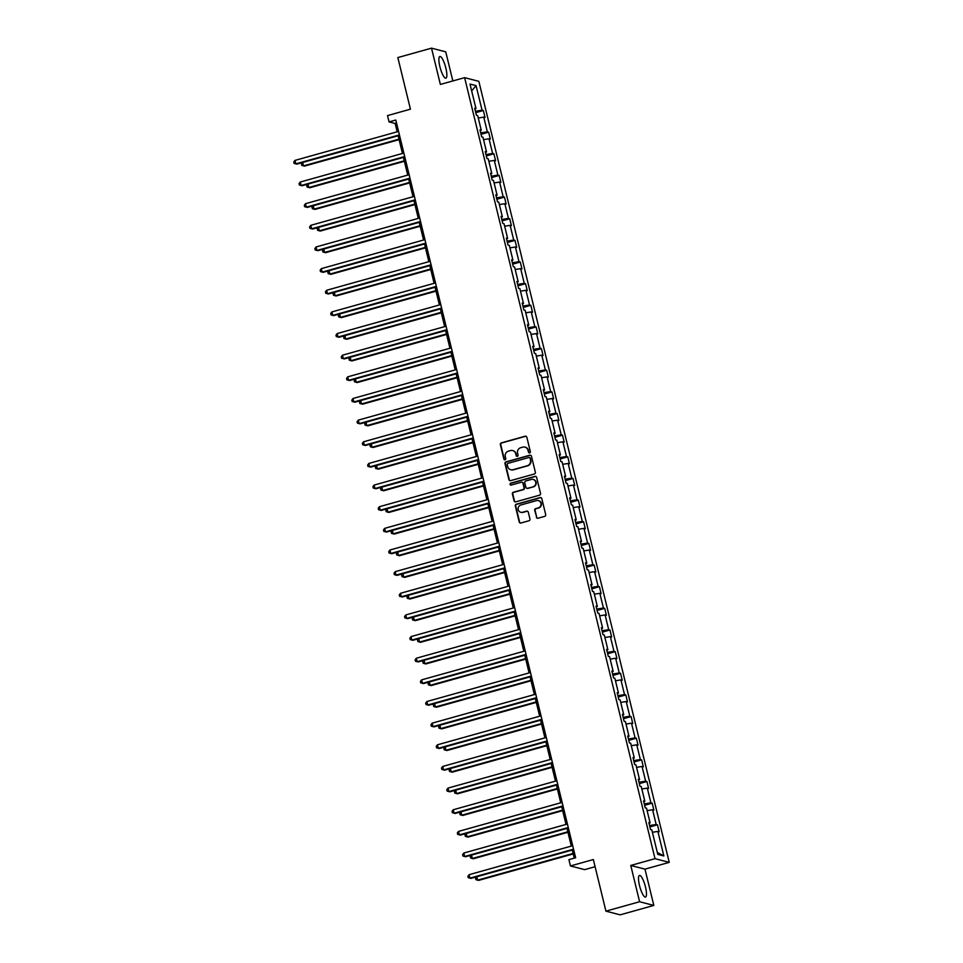 <?xml version="1.0" encoding="UTF-8"?>
<svg xmlns="http://www.w3.org/2000/svg" width="963" height="963" viewBox="0 0 963 963"><rect width="100%" height="100%" fill="white"/><g stroke="black" fill="none" stroke-linecap="round" stroke-linejoin="round"><path stroke-width="1.44" d="M529.65 452.887A0.987 0.951 -75.5 0 0 530.348 451.671L526.821 437.202A1.42 1.36 -75.5 0 0 525.16 436.215L501.362 442.872A1.42 1.36 -75.5 0 0 500.375 444.605L503.902 459.074A0.987 0.951 -75.5 0 0 505.057 459.76A0.987 0.951 -75.5 0 0 505.744 458.557L505.298 456.679A4.526 4.346 -75.5 0 1 508.464 451.141L510.45 450.588A4.526 4.346 -75.5 0 1 515.735 453.754L516.192 455.631A0.987 0.951 -75.5 0 0 517.36 456.33A0.987 0.951 -75.5 0 0 518.046 455.114L517.588 453.236A4.526 4.346 -75.5 0 1 520.754 447.699L522.74 447.145A4.526 4.346 -75.5 0 1 528.037 450.323L528.494 452.189A0.987 0.951 -75.5 0 0 529.65 452.887M645.487 887.019A11.243 2.708 74.4 0 0 639.468 875.415A11.243 2.708 74.4 0 0 639.492 885.466A11.243 2.708 74.4 0 0 645.523 897.071A11.243 2.708 74.4 0 0 645.487 887.019M445.869 68.12A11.243 2.708 74.4 0 0 439.838 56.516A11.243 2.708 74.4 0 0 439.862 66.555A11.243 2.708 74.4 0 0 445.893 78.159A11.243 2.708 74.4 0 0 445.869 68.12M452.839 80.94L445.749 51.846L431.52 48.15L397.839 57.575L410.431 109.18L387.523 115.596L389.064 121.904L395.155 123.481L397.189 131.811M653.829 905.425L644.981 869.144L630.765 865.46L639.601 901.741L653.829 905.425L620.148 914.85L605.932 911.154L593.34 859.538L570.445 865.954L584.673 869.637L595.098 866.724M639.601 901.741L605.932 911.154M536.367 517.239A1.42 1.36 -75.5 0 0 538.028 518.226L544.697 516.361A1.42 1.36 -75.5 0 0 545.696 514.627L541.772 498.557A1.42 1.36 -75.5 0 0 540.123 497.57L516.312 504.227A1.42 1.36 -75.5 0 0 515.325 505.948L519.25 522.03A1.42 1.36 -75.5 0 0 520.899 523.017L528.964 520.766A1.42 1.36 -75.5 0 0 529.951 519.033L528.278 512.147A1.42 1.36 -75.5 0 0 526.629 511.16L522.62 512.28A3.78 3.635 -75.5 0 1 518.094 508.669A3.78 3.635 -75.5 0 1 520.851 504.997L536.523 500.604A3.78 3.635 -75.5 0 1 541.05 504.215A3.78 3.635 -75.5 0 1 538.293 507.898L535.681 508.62A1.42 1.36 -75.5 0 0 534.694 510.354L536.752 517.336A1.42 1.36 -75.5 0 0 537.535 518.275M570.445 865.954L568.904 859.634L575.633 857.756L395.793 120.026L389.064 121.904M630.765 865.46L655.009 858.671L464.611 77.654L478.84 81.337L669.237 862.367L655.009 858.671M431.52 48.15L440.368 84.431L464.611 77.654M534.381 474.001A1.42 1.36 -75.5 0 0 535.368 472.267L531.444 456.197A1.42 1.36 -75.5 0 0 529.794 455.21L505.996 461.867A1.42 1.36 -75.5 0 0 504.997 463.6L508.921 479.67A1.42 1.36 -75.5 0 0 510.571 480.657L534.381 474.001M536.608 477.383L540.532 493.453A1.42 1.36 -75.5 0 1 539.533 495.187L515.735 501.843A1.42 1.36 -75.5 0 1 514.086 500.844L512.4 493.971A1.42 1.36 -75.5 0 1 513.399 492.237L523.053 489.541A1.42 1.36 -75.5 0 0 524.041 487.808L522.933 483.245A1.42 1.36 -75.5 0 0 521.272 482.246L511.221 485.063A0.987 0.951 -75.5 0 1 510.041 484.124A0.987 0.951 -75.5 0 1 510.763 483.161L534.959 476.384A1.42 1.36 -75.5 0 1 536.608 477.383M657.777 854.386L651.795 829.829L650.507 829.492L648.821 822.558L650.109 822.896L646.522 808.186L645.234 807.849L643.537 800.915L644.825 801.24L641.238 786.542L639.95 786.205L638.264 779.272L639.552 779.597L635.965 764.899L634.677 764.562L632.992 757.616L634.28 757.953L630.693 743.243L629.405 742.918L627.707 735.973L628.995 736.31L625.408 721.6L624.12 721.275L622.435 714.329L623.723 714.666L620.136 699.957L618.848 699.62L617.163 692.686L618.451 693.023L614.863 678.313L613.575 677.976L611.878 671.042L613.166 671.38L609.579 656.67L608.291 656.333L606.606 649.399L607.894 649.736L604.307 635.026L603.019 634.689L601.333 627.756L602.621 628.081L599.034 613.383L597.746 613.046L596.049 606.112L597.337 606.437L593.75 591.739L592.462 591.402L590.776 584.457L592.064 584.794L588.477 570.084L587.189 569.759L585.504 562.813L586.792 563.15L583.205 548.441L581.917 548.116L580.22 541.17L581.508 541.507L577.92 526.797L576.632 526.46L574.947 519.526L576.235 519.864L572.648 505.154L571.36 504.817L569.675 497.883L570.963 498.22L567.376 483.51L566.088 483.173L564.39 476.24L565.678 476.577L562.091 461.867L560.803 461.53L559.118 454.596L560.406 454.921L556.819 440.223L555.531 439.886L553.845 432.953L555.133 433.278L551.546 418.58L550.258 418.243L548.561 411.297L549.849 411.634L546.262 396.925L544.974 396.6L543.288 389.654L544.577 389.991L540.989 375.281L539.701 374.956L538.016 368.01L539.304 368.348L535.717 353.638L534.429 353.301L532.732 346.367L534.02 346.704L530.432 331.994L529.144 331.657L527.459 324.724L528.747 325.061L525.16 310.351L523.872 310.014L522.187 303.08L523.475 303.417L519.888 288.707L518.6 288.37L516.902 281.437L518.19 281.762L514.603 267.064L513.315 266.727L511.63 259.793L512.918 260.118L509.331 245.421L508.043 245.084L506.357 238.138L507.645 238.475L504.058 223.765L502.77 223.44L501.073 216.494L502.361 216.831L498.774 202.122L497.486 201.797L495.801 194.851L497.089 195.188L493.501 180.478L492.213 180.141L490.528 173.208L491.816 173.545L488.229 158.835L486.941 158.498L485.244 151.564L486.532 151.901L482.945 137.191L481.656 136.854L479.971 129.921L481.259 130.258L477.672 115.548L476.384 115.211L474.699 108.277L475.987 108.602L469.992 84.046L476.071 85.623L482.054 110.179L483.342 110.516L485.039 117.462L483.751 117.125L487.338 131.835L488.626 132.16L490.311 139.105L489.023 138.768L492.611 153.478L493.899 153.803L495.584 160.749L494.296 160.412L497.883 175.122L499.171 175.459L500.868 182.392L499.58 182.055L503.168 196.765L504.456 197.102L506.141 204.036L504.853 203.699L508.44 218.408L509.728 218.745L511.413 225.679L510.125 225.342L513.712 240.052L515 240.389L516.698 247.322L515.41 246.997L518.997 261.695L520.285 262.032L521.97 268.966L520.682 268.641L524.269 283.339L525.557 283.676L527.243 290.621L525.954 290.284L529.542 304.994L530.83 305.319L532.527 312.265L531.239 311.928L534.826 326.638L536.114 326.963L537.799 333.908L536.511 333.571L540.099 348.281L541.387 348.618L543.072 355.552L541.784 355.215L545.371 369.924L546.659 370.261L548.356 377.195L547.068 376.858L550.655 391.568L551.943 391.905L553.629 398.838L552.341 398.501L555.928 413.211L557.216 413.548L558.901 420.482L557.613 420.157L561.2 434.855L562.488 435.192L564.186 442.125L562.898 441.8L566.485 456.498L567.773 456.835L569.458 463.781L568.17 463.444L571.757 478.154L573.045 478.479L574.73 485.424L573.442 485.087L577.03 499.797L578.318 500.122L580.015 507.068L578.727 506.731L582.314 521.44L583.602 521.777L585.287 528.711L583.999 528.374L587.586 543.084L588.875 543.421L590.56 550.355L589.272 550.017L592.859 564.727L594.147 565.064L595.844 571.998L594.556 571.661L598.143 586.371L599.431 586.708L601.117 593.641L599.829 593.316L603.416 608.014L604.704 608.351L606.389 615.285L605.101 614.96L608.688 629.658L609.976 629.995L611.674 636.94L610.386 636.603L613.973 651.313L615.261 651.638L616.946 658.584L615.658 658.247L619.245 672.956L620.533 673.281L622.218 680.227L620.93 679.89L624.518 694.6L625.806 694.937L627.503 701.871L626.215 701.533L629.802 716.243L631.09 716.58L632.775 723.514L631.487 723.177L635.074 737.887L636.362 738.224L638.048 745.157L636.76 744.82L640.347 759.53L641.635 759.867L643.332 766.801L642.044 766.476L645.631 781.174L646.919 781.511L648.605 788.444L647.317 788.119L650.904 802.817L652.192 803.154L653.877 810.1L652.589 809.763L656.176 824.472L657.464 824.797L659.161 831.743L657.873 831.406L663.856 855.963L657.777 854.386M649.544 825.532L656.176 824.472M647.112 810.641L652.589 809.763M649.026 823.425L650.109 822.896M644.259 803.888L650.904 802.817M641.84 788.986L647.317 788.119M643.753 801.782L644.825 801.24M638.987 782.245L645.631 781.174M636.567 767.342L642.044 766.476M638.469 780.138L639.552 779.597M633.714 760.589L640.347 759.53M631.283 745.699L636.76 744.82M633.197 758.495L634.28 757.953M628.43 738.946L635.074 737.887M626.01 724.056L631.487 723.177M627.924 736.839L628.995 736.31M623.157 717.303L629.802 716.243M620.738 702.412L626.215 701.533M622.64 715.196L623.723 714.666M617.885 695.659L624.518 694.6M615.453 680.769L620.93 679.89M617.367 693.553L618.451 693.023M612.6 674.016L619.245 672.956M610.181 659.125L615.658 658.247M612.095 671.909L613.166 671.38M607.328 652.372L613.973 651.313M604.908 637.482L610.386 636.603M606.81 650.266L607.894 649.736M602.056 630.729L608.688 629.658M599.624 615.826L605.101 614.96M601.538 628.622L602.621 628.081M596.771 609.085L603.416 608.014M594.352 594.183L599.829 593.316M596.266 606.979L597.337 606.437M591.499 587.43L598.143 586.371M589.079 572.54L594.556 571.661M590.981 585.335L592.064 584.794M586.226 565.787L592.859 564.727M583.795 550.896L589.272 550.017M585.709 563.68L586.792 563.15M580.942 544.143L587.586 543.084M578.522 529.253L583.999 528.374M580.436 542.037L581.508 541.507M575.669 522.5L582.314 521.44M573.25 507.609L578.727 506.731M575.152 520.393L576.235 519.864M570.397 500.856L577.03 499.797M567.965 485.966L573.442 485.087M569.879 498.75L570.963 498.22M565.112 479.213L571.757 478.154M562.693 464.322L568.17 463.444M564.607 477.106L565.678 476.577M559.84 457.569L566.485 456.498M557.421 442.667L562.898 441.8M559.322 455.463L560.406 454.921M554.568 435.926L561.2 434.855M552.136 421.024L557.613 420.157M554.05 433.819L555.133 433.278M549.283 414.271L555.928 413.211M546.864 399.38L552.341 398.501M548.778 412.176L549.849 411.634M544.011 392.627L550.655 391.568M541.591 377.737L547.068 376.858M543.493 390.521L544.577 389.991M538.738 370.984L545.371 369.924M536.307 356.093L541.784 355.215M538.221 368.877L539.304 368.348M533.454 349.34L540.099 348.281M531.034 334.45L536.511 333.571M532.948 347.234L534.02 346.704M528.181 327.697L534.826 326.638M525.762 312.806L531.239 311.928M527.664 325.59L528.747 325.061M522.909 306.053L529.542 304.994M520.477 291.163L525.954 290.284M522.391 303.947L523.475 303.417M517.625 284.41L524.269 283.339M515.205 269.508L520.682 268.641M517.119 282.303L518.19 281.762M512.352 262.767L518.997 261.695M509.933 247.864L515.41 246.997M511.835 260.66L512.918 260.118M507.08 241.111L513.712 240.052M504.648 226.221L510.125 225.342M506.562 239.017L507.645 238.475M501.795 219.468L508.44 218.408M499.376 204.577L504.853 203.699M501.29 217.361L502.361 216.831M496.523 197.824L503.168 196.765M494.103 182.934L499.58 182.055M496.005 195.718L497.089 195.188M491.25 176.181L497.883 175.122M488.819 161.29L494.296 160.412M490.733 174.074L491.816 173.545M485.966 154.537L492.611 153.478M483.546 139.647L489.023 138.768M485.46 152.431L486.532 151.901M480.693 132.894L487.338 131.835M478.274 118.004L483.751 117.125M480.176 130.787L481.259 130.258M475.421 111.251L482.054 110.179M476.071 85.623L471.665 90.895M644.981 869.144L669.237 862.367M398.152 135.759L402.462 153.454M403.425 157.402L407.734 175.097M408.697 179.046L413.019 196.741M413.982 200.701L418.291 218.384M419.254 222.345L423.564 240.028M424.527 243.988L428.848 261.671M429.811 265.632L434.12 283.327M435.083 287.275L439.393 304.97M440.356 308.918L444.677 326.613M445.64 330.562L449.95 348.257M450.913 352.205L455.222 369.9M456.185 373.861L460.507 391.544M461.47 395.504L465.779 413.187M466.742 417.148L471.051 434.831M472.014 438.791L476.336 456.486M477.299 460.434L481.608 478.13M482.571 482.078L486.881 499.773M487.856 503.721L492.165 521.416M493.128 525.365L497.438 543.06M498.401 547.02L502.71 564.703M503.685 568.664L507.995 586.347M508.958 590.307L513.267 607.99M514.23 611.95L518.539 629.646M519.514 633.594L523.824 651.289M524.787 655.237L529.096 672.932M530.059 676.881L534.369 694.576M535.344 698.524L539.653 716.219M540.616 720.18L544.926 737.863M545.889 741.823L550.198 759.506M551.173 763.466L555.482 781.149M556.445 785.11L560.755 802.805M561.718 806.753L566.027 824.448M567.002 828.397L571.312 846.092M572.275 850.04L574.249 858.141M396.551 123.095L395.155 123.481M474.903 109.144L475.987 108.602M652.396 832.285L657.873 831.406M663.856 855.963L657.308 852.448M475.758 112.647L483.342 110.516M481.031 134.29L488.626 132.16M486.315 155.934L493.899 153.803M491.587 177.577L499.171 175.459M496.86 199.221L504.456 197.102M502.144 220.864L509.728 218.745M507.417 242.507L515 240.389M512.689 264.151L520.285 262.032M517.974 285.806L525.557 283.676M523.246 307.45L530.83 305.319M528.518 329.093L536.114 326.963M533.803 350.737L541.387 348.618M539.075 372.38L546.659 370.261M544.348 394.023L551.943 391.905M549.632 415.667L557.216 413.548M554.905 437.31L562.488 435.192M560.177 458.966L567.773 456.835M565.462 480.609L573.045 478.479M570.734 502.253L578.318 500.122M576.006 523.896L583.602 521.777M581.291 545.539L588.875 543.421M586.563 567.183L594.147 565.064M591.836 588.826L599.431 586.708M597.12 610.47L604.704 608.351M602.393 632.125L609.976 629.995M607.665 653.769L615.261 651.638M612.95 675.412L620.533 673.281M618.222 697.056L625.806 694.937M623.494 718.699L631.09 716.58M628.779 740.342L636.362 738.224M634.051 761.986L641.635 759.867M639.324 783.629L646.919 781.511M644.608 805.285L652.192 803.154M649.881 826.928L657.464 824.797M529.373 452.923A0.987 0.951 -75.5 0 1 528.88 452.285L528.422 450.419A4.526 4.346 -75.5 0 0 525.136 447.169M512.834 450.612A4.526 4.346 -75.5 0 1 516.12 453.862L516.577 455.728A0.987 0.951 -75.5 0 0 517.071 456.354M526.039 436.263A1.42 1.36 -75.5 0 0 525.545 436.311L501.747 442.968A1.42 1.36 -75.5 0 0 500.76 444.701L504.287 459.17A0.987 0.951 -75.5 0 0 504.768 459.796M530.673 455.27A1.42 1.36 -75.5 0 0 530.18 455.306L506.382 461.963A1.42 1.36 -75.5 0 0 505.382 463.697L509.307 479.767A1.42 1.36 -75.5 0 0 510.077 480.706M529.963 458.219A0.987 0.951 -75.5 0 0 528.807 457.521L507.91 463.372A0.987 0.951 -75.5 0 0 507.224 464.575L507.706 466.549A4.526 4.346 -75.5 0 0 512.99 469.727L527.279 465.731A4.526 4.346 -75.5 0 0 530.444 460.194L530.348 458.316A0.987 0.951 -75.5 0 0 529.469 457.594M510.992 469.8A4.526 4.346 -75.5 0 0 513.375 469.824L512.99 469.727M530.348 458.316L530.83 460.29A4.526 4.346 -75.5 0 1 527.664 465.827L513.375 469.824M522.151 482.307A1.42 1.36 -75.5 0 1 523.306 483.342L524.426 487.904A1.42 1.36 -75.5 0 1 523.439 489.637L513.785 492.334A1.42 1.36 -75.5 0 0 512.785 494.067L514.471 500.953A1.42 1.36 -75.5 0 0 515.241 501.879M535.837 476.444A1.42 1.36 -75.5 0 0 535.344 476.48L511.148 483.257A0.987 0.951 -75.5 0 0 510.944 485.099M533.069 486.736A3.78 3.635 -75.5 0 0 533.129 479.43A3.78 3.635 -75.5 0 0 531.287 479.454L525.774 480.994A1.42 1.36 -75.5 0 0 524.775 482.728L525.894 487.29A1.42 1.36 -75.5 0 0 527.543 488.277L533.454 486.833A3.78 3.635 -75.5 0 0 533.321 479.49M527.05 488.325A1.42 1.36 -75.5 0 0 527.929 488.373L527.543 488.277M533.454 486.833L527.929 488.373M538.546 500.64A3.78 3.635 -75.5 0 1 538.678 507.995L536.066 508.729A1.42 1.36 -75.5 0 0 535.079 510.462L536.752 517.336M520.983 512.34A3.78 3.635 -75.5 0 0 523.005 512.376L522.62 512.28M527.495 511.221A1.42 1.36 -75.5 0 0 527.014 511.257L523.005 512.376M541.001 497.618A1.42 1.36 -75.5 0 0 540.508 497.666L516.698 504.323A1.42 1.36 -75.5 0 0 515.711 506.057L519.635 522.127A1.42 1.36 -75.5 0 0 520.405 523.053M302.683 162.47L303.514 165.865L304.464 166.118L399.091 139.647M302.587 162.494L301.455 163.999L301.792 165.383L303.514 165.865L398.983 139.154M399.428 134.892L295.822 163.866L294.979 160.4L398.574 131.413M399.537 135.374L296.785 164.119L294.1 163.397L293.763 162.001L294.979 160.4M307.955 184.114L308.786 187.508L309.749 187.761L404.376 161.29M307.871 184.138L306.728 185.642L307.065 187.027L308.786 187.508L404.255 160.809M313.24 205.757L314.058 209.152L315.021 209.404L409.648 182.934M313.144 205.781L312.012 207.286L312.349 208.682L314.058 209.152L409.528 182.452M404.701 156.536L301.094 185.51L300.251 182.043L403.858 153.069M404.821 157.017L302.057 185.763L299.385 185.04L299.036 183.644L300.251 182.043M409.973 178.179L306.366 207.153L305.524 203.687L409.131 174.712M410.094 178.661L307.329 207.406L304.657 206.684L304.32 205.3L305.524 203.687M318.512 227.4L319.343 230.795L320.306 231.048L414.921 204.577M318.416 227.424L317.284 228.929L317.621 230.326L319.343 230.795L414.812 204.096M415.258 199.823L311.651 228.797L310.808 225.33L414.403 196.356M415.366 200.304L312.614 229.05L309.93 228.327L309.592 226.943L310.808 225.33M323.785 249.044L324.615 252.438L325.578 252.691L420.205 226.221M323.7 249.068L322.557 250.585L322.894 251.969L324.615 252.438L420.085 225.739M420.53 221.466L316.923 250.452L316.081 246.973L419.687 217.999M420.65 221.947L317.886 250.693L315.214 249.971L314.865 248.586L316.081 246.973M329.069 270.687L329.888 274.094L330.851 274.335L425.477 247.864M328.973 270.711L327.841 272.228L328.178 273.612L329.888 274.094L425.357 247.383M425.802 243.109L322.196 272.096L321.353 268.629L424.96 239.643M425.923 243.591L323.159 272.336L320.486 271.614L320.149 270.23L321.353 268.629M334.342 292.331L335.172 295.737L336.135 295.978L430.75 269.508M334.245 292.367L333.114 293.871L333.451 295.256L335.172 295.737L430.642 269.026M431.087 264.753L327.48 293.739L326.638 290.272L430.232 261.286M431.195 265.246L328.443 293.992L325.759 293.258L325.422 291.873L326.638 290.272M339.614 313.986L340.445 317.381L341.408 317.621L436.034 291.163M339.53 314.01L338.386 315.515L338.723 316.899L340.445 317.381L435.914 290.67M436.359 286.396L332.753 315.383L331.91 311.916L435.517 282.929M436.48 286.89L333.716 315.635L331.043 314.901L330.694 313.517L331.91 311.916M344.898 335.63L345.717 339.024L346.68 339.277L441.307 312.806M344.802 335.654L343.671 337.158L344.008 338.543L345.717 339.024L441.186 312.313M441.632 308.052L338.025 337.026L337.182 333.559L440.789 304.573M441.752 308.533L338.988 337.279L336.316 336.556L335.979 335.16L337.182 333.559M350.171 357.273L351.001 360.668L351.964 360.92L446.579 334.45M350.075 357.297L348.943 358.802L349.28 360.186L351.001 360.668L446.471 333.968M355.443 378.916L356.274 382.311L357.237 382.564L451.864 356.093M355.359 378.941L354.215 380.445L354.553 381.842L356.274 382.311L451.743 355.612M360.728 400.56L361.546 403.954L362.509 404.207L457.136 377.737M360.631 400.584L359.5 402.089L359.837 403.485L361.546 403.954L457.016 377.255M366 422.203L366.831 425.598L367.794 425.851L462.409 399.38M365.904 422.227L364.772 423.744L365.109 425.128L366.831 425.598L462.3 398.899M371.273 443.847L372.103 447.253L373.066 447.494L467.693 421.024M371.188 443.871L370.045 445.388L370.382 446.772L372.103 447.253L467.573 420.542M376.557 465.49L377.376 468.897L378.339 469.137L472.965 442.667M376.461 465.526L375.329 467.031L375.666 468.415L377.376 468.897L472.845 442.186M381.829 487.146L382.66 490.54L383.623 490.781L478.238 464.322M381.733 487.17L380.602 488.674L380.939 490.059L382.66 490.54L478.13 463.829M387.102 508.789L387.933 512.184L388.896 512.436L483.522 485.966M387.018 508.813L385.874 510.318L386.211 511.702L387.933 512.184L483.402 485.472M392.386 530.432L393.205 533.827L394.168 534.08L488.795 507.609M392.29 530.457L391.159 531.961L391.496 533.346L393.205 533.827L488.674 507.128M397.659 552.076L398.489 555.47L399.452 555.723L494.067 529.253M397.563 552.1L396.431 553.605L396.768 555.001L398.489 555.47L493.959 528.771M446.916 329.695L343.31 358.669L342.467 355.203L446.062 326.228M447.025 330.177L344.273 358.922L341.588 358.2L341.251 356.804L342.467 355.203M452.189 351.339L348.582 380.313L347.739 376.846L451.346 347.872M452.309 351.82L349.545 380.566L346.873 379.843L346.524 378.459L347.739 376.846M457.461 372.982L353.854 401.956L353.012 398.489L456.618 369.515M457.581 373.463L354.817 402.209L352.145 401.487L351.808 400.102L353.012 398.489M462.746 394.625L359.139 423.612L358.296 420.133L461.891 391.159M462.854 395.107L360.102 423.852L357.417 423.13L357.08 421.746L358.296 420.133M468.018 416.269L364.411 445.255L363.569 441.788L467.175 412.802M468.138 416.762L365.374 445.496L362.702 444.774L362.353 443.389L363.569 441.788M473.29 437.912L369.684 466.899L368.841 463.432L472.448 434.445M473.411 438.406L370.647 467.151L367.974 466.417L367.637 465.033L368.841 463.432M478.575 459.556L374.968 488.542L374.126 485.075L477.72 456.089M478.683 460.049L375.931 488.795L373.247 488.06L372.91 486.676L374.126 485.075M483.847 481.211L380.241 510.185L379.398 506.719L483.005 477.732M483.968 481.693L381.204 510.438L378.531 509.716L378.182 508.32L379.398 506.719M489.12 502.855L385.513 531.829L384.67 528.362L488.277 499.388M489.24 503.336L386.476 532.082L383.804 531.359L383.467 529.963L384.67 528.362M494.404 524.498L390.797 553.472L389.955 550.005L493.55 521.031M494.513 524.979L391.76 553.725L389.076 553.003L388.739 551.618L389.955 550.005M402.931 573.719L403.762 577.114L404.725 577.367L499.352 550.896M402.847 573.743L401.703 575.248L402.04 576.644L403.762 577.114L499.231 550.415M499.677 546.141L396.07 575.116L395.227 571.649L498.834 542.675M499.797 546.623L397.033 575.368L394.361 574.646L394.011 573.262L395.227 571.649M408.216 595.363L409.034 598.757L409.997 599.01L504.624 572.54M408.119 595.387L406.988 596.904L407.325 598.288L409.034 598.757L504.504 572.058M504.949 567.785L401.342 596.771L400.5 593.292L504.106 564.318M505.069 568.266L402.305 597.012L399.633 596.29L399.296 594.905L400.5 593.292M413.488 617.006L414.319 620.413L415.282 620.654L509.896 594.183M413.392 617.03L412.26 618.547L412.597 619.931L414.319 620.413L509.788 593.702M510.234 589.428L406.627 618.415L405.784 614.948L509.379 585.961M510.342 589.922L407.59 618.655L404.905 617.933L404.568 616.549L405.784 614.948M418.761 638.65L419.591 642.056L420.554 642.297L515.181 615.826M418.676 638.686L417.533 640.19L417.87 641.575L419.591 642.056L515.061 615.345M515.506 611.072L411.899 640.058L411.057 636.591L514.663 607.605M515.626 611.565L412.862 640.311L410.19 639.576L409.841 638.192L411.057 636.591M424.045 660.305L424.864 663.7L425.827 663.94L520.453 637.482M423.949 660.329L422.817 661.834L423.154 663.218L424.864 663.7L520.333 636.988M520.778 632.715L417.172 661.701L416.329 658.235L519.936 629.248M520.899 633.209L418.135 661.954L415.462 661.22L415.125 659.836L416.329 658.235M429.317 681.948L430.148 685.343L431.111 685.596L525.726 659.125M429.221 681.973L428.09 683.477L428.427 684.862L430.148 685.343L525.617 658.632M526.063 654.371L422.456 683.345L421.613 679.878L525.208 650.892M526.171 654.852L423.419 683.598L420.735 682.875L420.398 681.479L421.613 679.878M434.59 703.592L435.42 706.986L436.383 707.239L531.01 680.769M434.506 703.616L433.362 705.121L433.699 706.505L435.42 706.986L530.89 680.287M531.335 676.014L427.728 704.988L426.886 701.521L530.493 672.547M531.456 676.495L428.691 705.241L426.019 704.519L425.67 703.122L426.886 701.521M439.874 725.235L440.693 728.63L441.656 728.883L536.283 702.412M439.778 725.259L438.647 726.764L438.984 728.16L440.693 728.63L536.162 701.931M536.608 697.657L433.001 726.632L432.158 723.165L535.765 694.191M536.728 698.139L433.964 726.884L431.292 726.162L430.955 724.778L432.158 723.165M445.147 746.879L445.977 750.273L446.94 750.526L541.555 724.056M445.05 746.903L443.919 748.407L444.256 749.804L445.977 750.273L541.447 723.574M541.892 719.301L438.285 748.287L437.443 744.808L541.037 715.834M542 719.782L439.248 748.528L436.564 747.806L436.227 746.421L437.443 744.808M450.419 768.522L451.25 771.917L452.213 772.17L546.84 745.699M450.335 768.546L449.191 770.063L449.528 771.447L451.25 771.917L546.719 745.218M547.165 740.944L443.558 769.931L442.715 766.452L546.322 737.477M547.285 741.426L444.521 770.171L441.848 769.449L441.499 768.065L442.715 766.452M455.704 790.166L456.522 793.572L457.485 793.813L552.112 767.342M455.607 790.19L454.476 791.706L454.813 793.091L456.522 793.572L551.992 766.861M552.437 762.588L448.842 791.574L447.988 788.107L551.594 759.121M552.557 763.081L449.793 791.815L447.121 791.092L446.784 789.708L447.988 788.107M460.976 811.809L461.807 815.216L462.77 815.456L557.384 788.986M460.88 811.845L459.748 813.35L460.085 814.734L461.807 815.216L557.276 788.504M557.721 784.231L454.115 813.217L453.272 809.751L556.867 780.764M557.83 784.725L455.078 813.47L452.393 812.736L452.056 811.352L453.272 809.751M466.248 833.464L467.079 836.859L468.042 837.1L562.669 810.641M466.164 833.489L465.021 834.993L465.358 836.378L467.079 836.859L562.548 810.148M562.994 805.875L459.387 834.861L458.544 831.394L562.151 802.408M563.114 806.368L460.35 835.114L457.678 834.379L457.329 832.995L458.544 831.394M471.533 855.108L472.351 858.502L473.315 858.755L567.941 832.285M471.437 855.132L470.305 856.637L470.642 858.021L472.351 858.502L567.821 831.791M568.266 827.53L464.672 856.504L463.817 853.037L567.424 824.051M568.387 828.011L465.623 856.757L462.95 856.035L462.613 854.638L463.817 853.037M476.805 876.751L477.636 880.146L478.599 880.399L573.214 853.928M476.709 876.775L475.578 878.28L475.915 879.664L477.636 880.146L573.105 853.447M573.551 849.173L469.944 878.148L469.101 874.681L572.696 845.707M573.659 849.655L470.907 878.4L468.223 877.678L467.886 876.282L469.101 874.681"/></g></svg>
